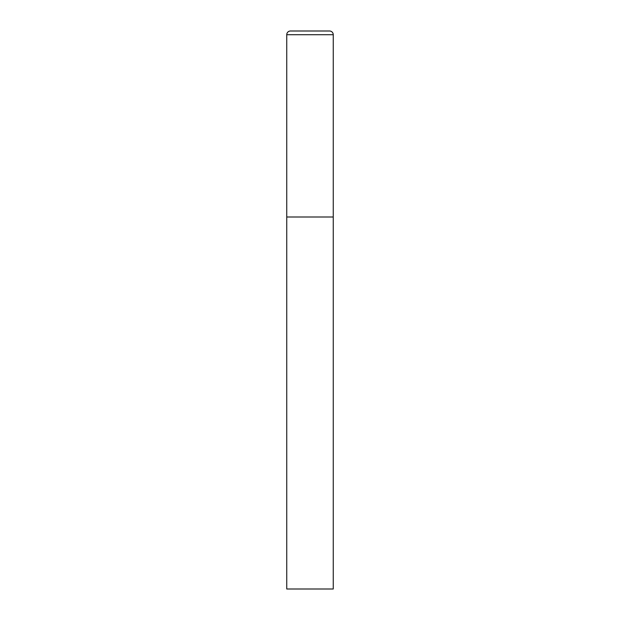 <?xml version="1.0" encoding="UTF-8"?>
<svg xmlns="http://www.w3.org/2000/svg" width="620" height="620" viewBox="0 0 620 620"><rect width="100%" height="100%" fill="white"/><g stroke="black" fill="none" stroke-linecap="round" stroke-linejoin="round"><path stroke-width="0.93" d="M286.75 34.72L286.75 589L333.25 589L333.25 217L286.75 217L333.25 217L333.25 34.72A3.72 3.72 0 0 0 329.53 31L290.47 31A3.72 3.72 0 0 0 286.75 34.72L333.25 34.72"/></g></svg>
